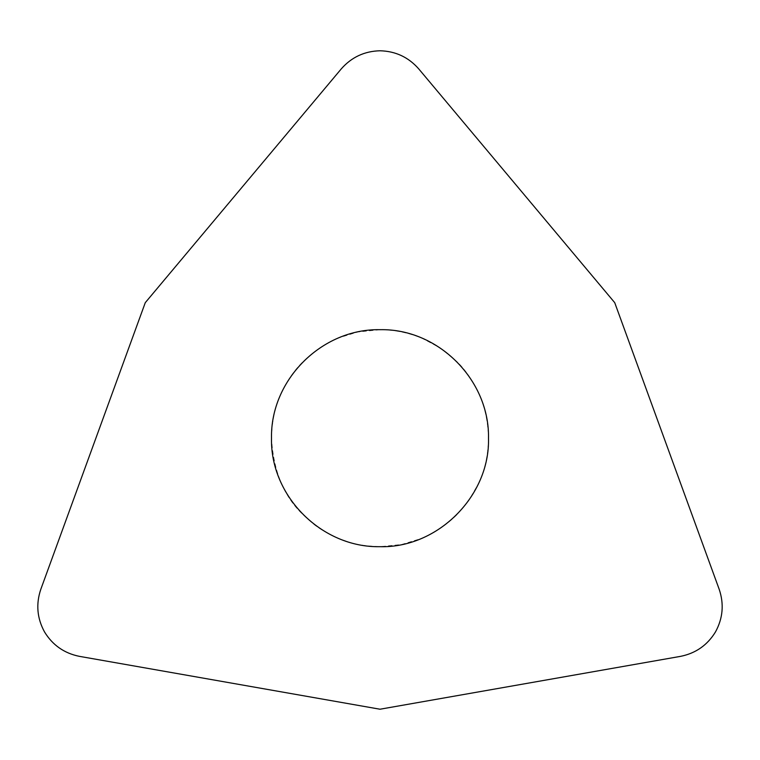 <?xml version="1.0" encoding="UTF-8"?>
<svg xmlns="http://www.w3.org/2000/svg" width="760" height="760" viewBox="0 0 760 760"><rect width="100%" height="100%" fill="white"/><g stroke="black" fill="none" stroke-linecap="round" stroke-linejoin="round"><path stroke-width="0.57" stroke-dasharray="3.8 2.85" d="M271.5 438.188C271.89 420.651 275.281 405.356 281.675 392.302C287.793 379.658 295.013 369.36 303.335 361.399C314.279 350.959 326.021 343.13 338.551 337.915L357.732 331.997L380.114 329.688C393.737 329.735 407.578 332.5 421.638 337.991L440.373 348.033L456.798 361.541C464.274 368.581 471.257 378.442 477.764 391.124C484.424 404.814 488.006 420.517 488.5 438.226C488.176 455.192 484.899 470.221 478.667 483.312L468.53 500.906L456.684 514.947C446.139 525.226 434.397 533.064 421.448 538.46L401.631 544.511L379.943 546.687C365.389 546.003 355.262 544.549 349.562 542.327L338.456 538.422C326.363 532.931 317.623 527.763 312.246 522.928L303.287 514.919C284.041 496.869 273.448 471.295 271.5 438.188M380 50.778C364.496 51.167 351.604 57.171 341.344 68.799L145.274 302.67L40.774 589.399C35.834 604.105 37.078 618.269 44.498 631.892C52.582 645.126 64.23 653.286 79.439 656.355L380 709.222L680.561 656.355C695.77 653.286 707.417 645.126 715.502 631.892C722.922 618.269 724.166 604.105 719.226 589.399L614.726 302.67L418.655 68.799C408.395 57.171 395.504 51.167 380 50.778"/><path stroke-width="1.14" d="M271.5 438.188C270.332 379.867 321.879 328.444 380.114 329.688C438.377 328.462 489.697 380.266 488.5 438.226C490.029 495.995 437.693 548.274 379.943 546.687C322.012 547.836 270.209 496.461 271.5 438.188M44.498 631.892C37.078 618.269 35.834 604.105 40.774 589.399L145.274 302.67L341.344 68.799C351.604 57.171 364.496 51.167 380 50.778C395.504 51.167 408.395 57.171 418.655 68.799L614.726 302.67L719.226 589.399C724.166 604.105 722.922 618.269 715.502 631.892C707.417 645.126 695.77 653.286 680.561 656.355L380 709.222L79.439 656.355C64.23 653.286 52.582 645.126 44.498 631.892"/></g></svg>
